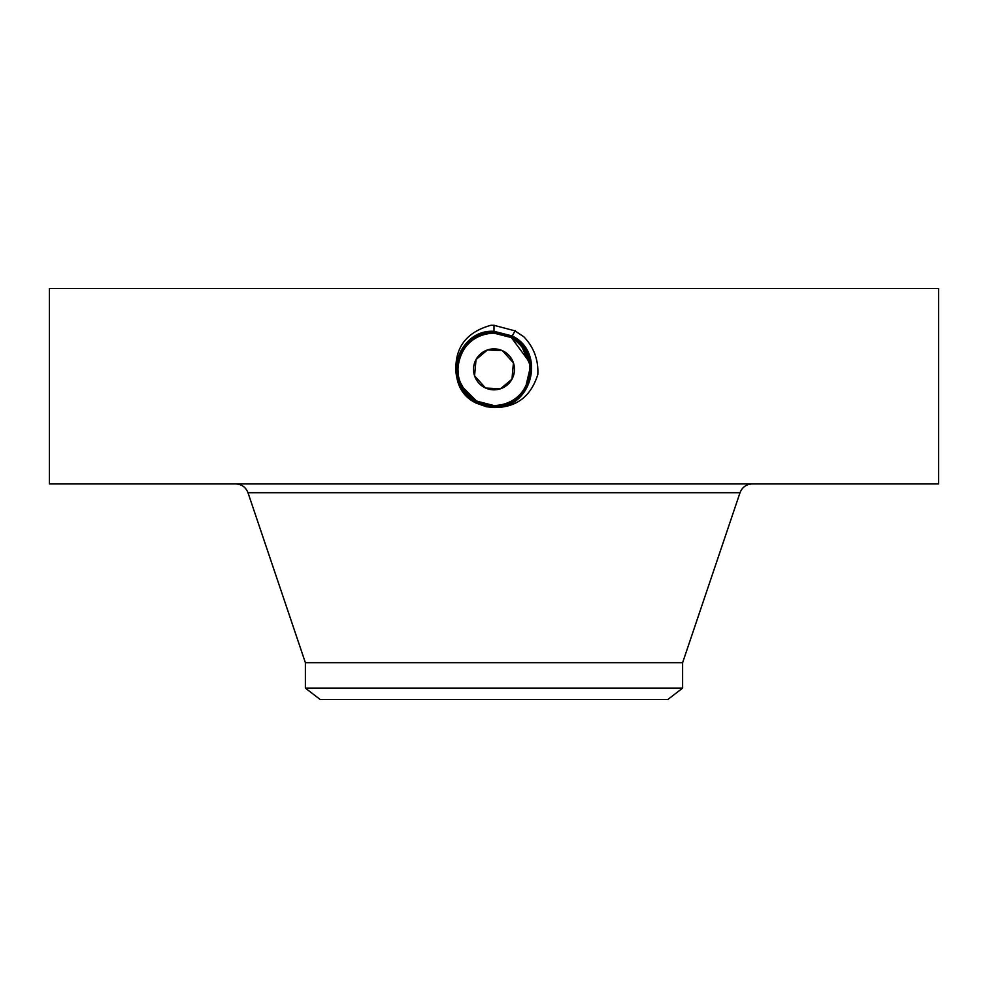 <?xml version="1.0" encoding="UTF-8"?>
<svg xmlns="http://www.w3.org/2000/svg" width="988" height="988" viewBox="0 0 988 988"><rect width="100%" height="100%" fill="white"/><g stroke="black" fill="none" stroke-linecap="round" stroke-linejoin="round"><path stroke-width="1.48" d="M305.378 688.13L682.622 688.13L667.826 699.492L320.174 699.492L305.378 688.13L305.378 662.676L682.622 662.676L740.012 492.716C742.21 487.17 746.298 484.244 752.263 483.922M502.472 350.703L513.427 362.855L511.969 379.17L500.57 388.753L485.664 388.062M485.516 387.988L474.573 375.835L476.031 359.533L487.442 349.95L502.336 350.641M476.031 359.533A20.476 20.476 0 0 1 503.818 351.382A20.476 20.476 0 0 1 511.969 379.17A20.476 20.476 0 0 1 484.182 387.321A20.476 20.476 0 0 1 476.031 359.533M463.249 350.234A36.21 36.21 0 0 1 500.718 333.771L511.352 337.575A36.21 36.21 0 0 1 517.836 342.095M518.774 342.947A36.21 36.21 0 0 1 525.678 351.802M528.098 357.187A36.21 36.21 0 0 1 487.319 404.932M469.078 395.62L476.636 401.116A36.21 36.21 0 0 1 465.101 391.162L459.963 381.701M459.284 359.076A36.21 36.21 0 0 1 462.223 351.987L462.211 352.024M526.839 384.604L529.185 377.873M529.976 373.415L530.186 368.018M518.132 342.354L511.352 337.575L501.2 333.87M483.935 404.129L475.08 400.214L483.997 404.141M468.917 395.459L473.944 399.498M527.543 382.974L528.518 380.269M529.494 376.477L530.21 369.586M529.482 362.127L511.352 337.575L501.373 333.907M527.431 355.458L526.258 352.901M520.268 344.429L511.364 337.575L518.898 343.058L511.364 337.575L493.988 333.141C479.933 333.66 469.349 339.946 462.223 351.987C469.349 339.934 479.946 333.66 494.012 333.141C479.933 333.66 469.349 339.946 462.223 351.987C469.325 339.946 479.921 333.66 494.012 333.141C479.921 333.672 469.325 339.958 462.223 351.987C456.333 363.559 456.345 375.156 462.261 386.777A36.21 36.21 0 0 0 465.101 391.162L476.624 401.14L494.012 405.562C508.054 405.043 518.651 398.757 525.777 386.703L530.173 367.845M49.4 483.922L938.6 483.922L938.6 288.508L49.4 288.508L49.4 483.922M529.901 364.634L521.38 345.652M476.71 401.165L487.862 405.031M493.889 405.562L493.988 405.562C508.067 405.043 518.651 398.757 525.777 386.703C534.496 366.634 529.692 350.258 511.352 337.575L493.988 332.993C458.284 330.77 443.143 385.357 476.512 401.35L493.988 405.833C529.827 408.056 545.03 353.284 511.549 337.254L494.012 332.746C458.049 330.523 442.809 385.468 476.401 401.56L493.988 406.08C530.074 408.316 545.364 353.173 511.661 337.031L494.012 332.511C457.815 330.264 442.476 385.579 476.278 401.77L493.988 406.315C531.013 408.439 545.166 352.691 511.772 336.822L494 332.264C456.888 330.128 442.673 386.049 476.167 401.98L494 406.562C531.248 408.699 545.5 352.58 511.883 336.612L494 332.03C456.641 329.881 442.34 386.16 476.055 402.19L494 406.797C531.495 408.946 545.833 352.469 512.006 336.389L494 331.783C456.407 329.622 442.007 386.271 475.932 402.4M468.979 395.521L476.648 401.128L494.012 405.562C529.593 407.797 544.697 353.395 511.426 337.464L494.012 332.993M487.146 404.907L494.012 405.562C529.617 407.797 544.684 353.371 511.426 337.451L493.988 332.981C458.271 330.782 443.143 385.382 476.512 401.35L494.012 405.833C529.852 408.044 545.018 353.272 511.537 337.241L494 332.746C458.037 330.523 442.809 385.481 476.401 401.573L494 406.08C530.087 408.303 545.364 353.161 511.661 337.031L494 332.499C457.79 330.276 442.476 385.592 476.29 401.783L494 406.315C530.988 408.439 545.166 352.704 511.772 336.822L494 332.264C456.876 330.128 442.673 386.061 476.167 401.993L494 406.55C531.235 408.699 545.5 352.593 511.895 336.612L494 332.017C456.629 329.881 442.34 386.172 476.055 402.202L494 406.797C531.47 408.958 545.821 352.481 512.006 336.402L494 331.783C456.394 329.622 442.007 386.283 475.944 402.412L494 407.044C531.729 409.205 546.166 352.358 512.117 336.179L494 331.548C456.16 329.375 441.673 386.382 475.821 402.61L494 407.278C531.964 409.464 546.5 352.259 512.229 335.969L494 331.301C455.925 329.115 441.34 386.493 475.71 402.832L486.368 406.747L475.66 402.919L469.658 398.72L475.66 402.919M486.368 406.747L494 407.525C516.218 407.674 530.828 396.67 537.818 374.514C538.559 359.965 533.928 347.43 523.936 336.883L515.02 330.869L494 325.311L490.925 325.274C465.83 332.289 454.208 348.258 456.073 373.168C457.259 383.468 461.791 391.989 469.658 398.72M528.852 359.509L526.481 353.346M518.984 343.145L511.352 337.575L511.772 336.822M469.102 395.632L476.636 401.116L494.012 405.599L494 407.031C531.717 409.205 546.154 352.37 512.117 336.192L494 331.536C456.147 329.375 441.673 386.394 475.821 402.622L494 407.278C531.964 409.464 546.488 352.259 512.229 335.982L494 331.301C469.041 334.154 456.407 348.109 456.073 373.168M461.235 384.764L462.322 386.876M465.15 391.236L476.636 401.153L494.012 405.599M529.642 362.991L522.368 346.85M458.444 376.218L457.839 367.524M462.261 386.777L476.636 401.14L476.29 401.77M476.29 401.783L475.944 402.412L494 407.525M512.006 336.402L515.18 330.585M514.711 331.437L514.303 332.178M305.378 662.676L247.988 492.716L740.012 492.716M493.988 332.981L494 325.163M514.649 331.56L515.02 330.869M514.538 331.77L514.946 331.017M514.415 331.968L514.834 331.227M682.622 688.13L682.622 662.676M247.988 492.716C245.79 487.17 241.702 484.244 235.737 483.922"/></g></svg>
